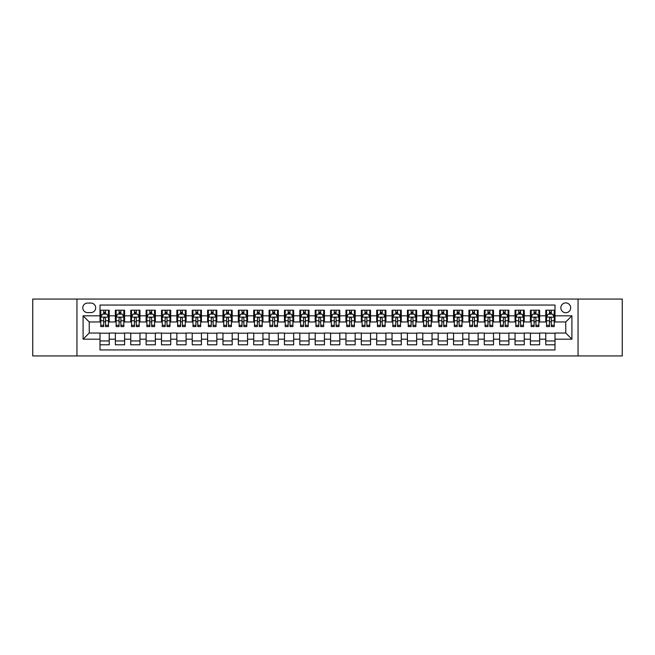 <?xml version="1.0" encoding="UTF-8"?>
<svg xmlns="http://www.w3.org/2000/svg" width="655" height="655" viewBox="0 0 655 655"><rect width="100%" height="100%" fill="white"/><g stroke="black" fill="none" stroke-linecap="round" stroke-linejoin="round"><path stroke-width="0.98" d="M565.756 302.905A4.921 4.921 0 0 0 560.844 307.825A4.921 4.921 0 0 0 565.756 312.746A4.921 4.921 0 0 0 570.677 307.825A4.921 4.921 0 0 0 565.756 302.905M578.054 355.935L622.25 355.935L622.25 299.065L578.054 299.065L578.054 355.935L76.946 355.935L76.946 299.065L32.75 299.065L32.75 355.935L76.946 355.935M554.998 310.208L545.779 310.208L545.779 315.816L539.63 315.816L539.63 321.965L545.779 321.965L545.779 315.816M539.63 315.816L539.63 310.208L530.403 310.208L530.403 315.816L524.254 315.816L524.254 321.965L530.403 321.965L530.403 315.816M524.254 315.816L524.254 310.208L515.035 310.208L515.035 315.816L508.886 315.816L508.886 321.965L515.035 321.965L515.035 315.816M508.886 315.816L508.886 310.208L499.659 310.208L499.659 315.816L493.51 315.816L493.51 321.965L499.659 321.965L499.659 315.816M493.51 315.816L493.51 310.208L484.291 310.208L484.291 315.816L478.142 315.816L478.142 321.965L484.291 321.965L484.291 315.816M478.142 315.816L478.142 310.208L468.915 310.208L468.915 315.816L462.774 315.816L462.774 321.965L468.915 321.965L468.915 315.816M462.774 315.816L462.774 310.208L453.547 310.208L453.547 315.816L447.398 315.816L447.398 321.965L453.547 321.965L453.547 315.816M447.398 315.816L447.398 310.208L438.179 310.208L438.179 315.816L432.03 315.816L432.03 321.965L438.179 321.965L438.179 315.816M432.03 315.816L432.03 310.208L422.802 310.208L422.802 315.816L416.654 315.816L416.654 321.965L422.802 321.965L422.802 315.816M416.654 315.816L416.654 310.208L407.435 310.208L407.435 315.816L401.286 315.816L401.286 321.965L407.435 321.965L407.435 315.816M401.286 315.816L401.286 310.208L392.058 310.208L392.058 315.816L385.91 315.816L385.91 321.965L392.058 321.965L392.058 315.816M385.91 315.816L385.91 310.208L376.69 310.208L376.69 315.816L370.542 315.816L370.542 321.965L376.69 321.965L376.69 315.816M370.542 315.816L370.542 310.208L361.314 310.208L361.314 315.816L355.166 315.816L355.166 321.965L361.314 321.965L361.314 315.816M355.166 315.816L355.166 310.208L345.946 310.208L345.946 315.816L339.798 315.816L339.798 321.965L345.946 321.965L345.946 315.816M339.798 315.816L339.798 310.208L330.57 310.208L330.57 315.816L324.43 315.816L324.43 321.965L330.57 321.965L330.57 315.816M324.43 315.816L324.43 310.208L315.202 310.208L315.202 315.816L309.054 315.816L309.054 321.965L315.202 321.965L315.202 315.816M309.054 315.816L309.054 310.208L299.834 310.208L299.834 315.816L293.686 315.816L293.686 321.965L299.834 321.965L299.834 315.816M293.686 315.816L293.686 310.208L284.458 310.208L284.458 315.816L278.31 315.816L278.31 321.965L284.458 321.965L284.458 315.816M278.31 315.816L278.31 310.208L269.09 310.208L269.09 315.816L262.942 315.816L262.942 321.965L269.09 321.965L269.09 315.816M262.942 315.816L262.942 310.208L253.714 310.208L253.714 315.816L247.565 315.816L247.565 321.965L253.714 321.965L253.714 315.816M247.565 315.816L247.565 310.208L238.346 310.208L238.346 315.816L232.198 315.816L232.198 321.965L238.346 321.965L238.346 315.816M232.198 315.816L232.198 310.208L222.97 310.208L222.97 315.816L216.821 315.816L216.821 321.965L222.97 321.965L222.97 315.816M216.821 315.816L216.821 310.208L207.602 310.208L207.602 315.816L201.453 315.816L201.453 321.965L207.602 321.965L207.602 315.816M201.453 315.816L201.453 310.208L192.226 310.208L192.226 315.816L186.085 315.816L186.085 321.965L192.226 321.965L192.226 315.816M186.085 315.816L186.085 310.208L176.858 310.208L176.858 315.816L170.709 315.816L170.709 321.965L176.858 321.965L176.858 315.816M170.709 315.816L170.709 310.208L161.49 310.208L161.49 315.816L155.341 315.816L155.341 321.965L161.49 321.965L161.49 315.816M155.341 315.816L155.341 310.208L146.114 310.208L146.114 315.816L139.965 315.816L139.965 321.965L146.114 321.965L146.114 315.816M139.965 315.816L139.965 310.208L130.746 310.208L130.746 315.816L124.597 315.816L124.597 321.965L130.746 321.965L130.746 315.816M124.597 315.816L124.597 310.208L115.37 310.208L115.37 321.965L109.221 321.965L109.221 310.208L100.002 310.208M100.002 344.792L109.221 344.792L109.221 333.035L115.37 333.035L115.37 344.792L124.597 344.792L124.597 333.035L130.746 333.035L130.746 339.184L124.597 339.184M130.746 339.184L130.746 344.792L139.965 344.792L139.965 333.035L146.114 333.035L146.114 339.184L139.965 339.184M146.114 339.184L146.114 344.792L155.341 344.792L155.341 333.035L161.49 333.035L161.49 339.184L155.341 339.184M161.49 339.184L161.49 344.792L170.709 344.792L170.709 333.035L176.858 333.035L176.858 339.184L170.709 339.184M176.858 339.184L176.858 344.792L186.085 344.792L186.085 333.035L192.226 333.035L192.226 339.184L186.085 339.184M192.226 339.184L192.226 344.792L201.453 344.792L201.453 333.035L207.602 333.035L207.602 339.184L201.453 339.184M207.602 339.184L207.602 344.792L216.821 344.792L216.821 333.035L222.97 333.035L222.97 339.184L216.821 339.184M222.97 339.184L222.97 344.792L232.198 344.792L232.198 333.035L238.346 333.035L238.346 339.184L232.198 339.184M238.346 339.184L238.346 344.792L247.565 344.792L247.565 333.035L253.714 333.035L253.714 339.184L247.565 339.184M253.714 339.184L253.714 344.792L262.942 344.792L262.942 333.035L269.09 333.035L269.09 339.184L262.942 339.184M269.09 339.184L269.09 344.792L278.31 344.792L278.31 333.035L284.458 333.035L284.458 339.184L278.31 339.184M284.458 339.184L284.458 344.792L293.686 344.792L293.686 333.035L299.834 333.035L299.834 339.184L293.686 339.184M299.834 339.184L299.834 344.792L309.054 344.792L309.054 333.035L315.202 333.035L315.202 339.184L309.054 339.184M315.202 339.184L315.202 344.792L324.43 344.792L324.43 333.035L330.57 333.035L330.57 339.184L324.43 339.184M330.57 339.184L330.57 344.792L339.798 344.792L339.798 333.035L345.946 333.035L345.946 339.184L339.798 339.184M345.946 339.184L345.946 344.792L355.166 344.792L355.166 333.035L361.314 333.035L361.314 339.184L355.166 339.184M361.314 339.184L361.314 344.792L370.542 344.792L370.542 333.035L376.69 333.035L376.69 339.184L370.542 339.184M376.69 339.184L376.69 344.792L385.91 344.792L385.91 333.035L392.058 333.035L392.058 339.184L385.91 339.184M392.058 339.184L392.058 344.792L401.286 344.792L401.286 333.035L407.435 333.035L407.435 339.184L401.286 339.184M407.435 339.184L407.435 344.792L416.654 344.792L416.654 333.035L422.802 333.035L422.802 339.184L416.654 339.184M422.802 339.184L422.802 344.792L432.03 344.792L432.03 333.035L438.179 333.035L438.179 339.184L432.03 339.184M438.179 339.184L438.179 344.792L447.398 344.792L447.398 333.035L453.547 333.035L453.547 339.184L447.398 339.184M453.547 339.184L453.547 344.792L462.774 344.792L462.774 333.035L468.915 333.035L468.915 339.184L462.774 339.184M468.915 339.184L468.915 344.792L478.142 344.792L478.142 333.035L484.291 333.035L484.291 339.184L478.142 339.184M484.291 339.184L484.291 344.792L493.51 344.792L493.51 333.035L499.659 333.035L499.659 339.184L493.51 339.184M499.659 339.184L499.659 344.792L508.886 344.792L508.886 333.035L515.035 333.035L515.035 339.184L508.886 339.184M515.035 339.184L515.035 344.792L524.254 344.792L524.254 333.035L530.403 333.035L530.403 339.184L524.254 339.184M530.403 339.184L530.403 344.792L539.63 344.792L539.63 333.035L545.779 333.035L545.779 339.184L539.63 339.184M87.549 312.591L90.93 312.591A4.765 4.765 0 0 0 95.695 307.825A4.765 4.765 0 0 0 90.93 303.06L87.549 303.06A4.765 4.765 0 0 0 82.784 307.825A4.765 4.765 0 0 0 87.549 312.591M578.054 299.065L76.946 299.065M554.998 315.816L554.998 305.058L100.002 305.058L100.002 321.965L89.244 321.965L89.244 333.035L100.002 333.035L100.002 349.942L554.998 349.942L554.998 333.035L565.756 333.035L565.756 321.965L554.998 321.965L554.998 315.816L571.905 315.816L571.905 339.184L554.998 339.184M100.002 339.184L83.095 339.184L83.095 315.816L100.002 315.816M545.779 339.184L545.779 344.792L554.998 344.792M100.002 314.048L100.772 314.048M103.686 314.048L105.537 314.048M108.452 314.048L109.221 314.048M100.002 321.81L100.772 321.81M103.686 321.81L105.537 321.81M108.452 321.81L109.221 321.81M100.002 333.19L109.221 333.19M100.002 340.952L109.221 340.952M115.37 321.81L116.14 321.81M119.063 321.81L120.905 321.81M123.828 321.81L124.597 321.81M115.37 314.048L116.14 314.048M119.063 314.048L120.905 314.048M123.828 314.048L124.597 314.048M115.37 333.19L124.597 333.19M115.37 340.952L124.597 340.952M130.746 333.19L139.965 333.19M130.746 340.952L139.965 340.952M130.746 314.048L131.516 314.048M134.431 314.048L136.281 314.048M139.196 314.048L139.965 314.048M130.746 321.81L131.516 321.81M134.431 321.81L136.281 321.81M139.196 321.81L139.965 321.81M146.114 333.19L155.341 333.19M146.114 340.952L155.341 340.952M146.114 314.048L146.884 314.048M149.807 314.048L151.649 314.048M154.572 314.048L155.341 314.048M146.114 321.81L146.884 321.81M149.807 321.81L151.649 321.81M154.572 321.81L155.341 321.81M161.49 333.19L170.709 333.19M161.49 340.952L170.709 340.952M161.49 314.048L162.252 314.048M165.175 314.048L167.017 314.048M169.94 314.048L170.709 314.048M161.49 321.81L162.252 321.81M165.175 321.81L167.017 321.81M169.94 321.81L170.709 321.81M176.858 333.19L186.085 333.19M176.858 340.952L186.085 340.952M176.858 314.048L177.628 314.048M180.551 314.048L182.393 314.048M185.316 314.048L186.085 314.048M176.858 321.81L177.628 321.81M180.551 321.81L182.393 321.81M185.316 321.81L186.085 321.81M192.226 333.19L201.453 333.19M192.226 340.952L201.453 340.952M192.226 314.048L192.996 314.048M195.919 314.048L197.761 314.048M200.684 314.048L201.453 314.048M192.226 321.81L192.996 321.81M195.919 321.81L197.761 321.81M200.684 321.81L201.453 321.81M207.602 333.19L216.821 333.19M207.602 340.952L216.821 340.952M207.602 314.048L208.372 314.048M211.295 314.048L213.137 314.048M216.06 314.048L216.821 314.048M207.602 321.81L208.372 321.81M211.295 321.81L213.137 321.81M216.06 321.81L216.821 321.81M222.97 333.19L232.198 333.19M222.97 340.952L232.198 340.952M222.97 314.048L223.74 314.048M226.663 314.048L228.505 314.048M231.428 314.048L232.198 314.048M222.97 321.81L223.74 321.81M226.663 321.81L228.505 321.81M231.428 321.81L232.198 321.81M238.346 333.19L247.565 333.19M238.346 340.952L247.565 340.952M238.346 314.048L239.116 314.048M242.031 314.048L243.881 314.048M246.796 314.048L247.565 314.048M238.346 321.81L239.116 321.81M242.031 321.81L243.881 321.81M246.796 321.81L247.565 321.81M253.714 333.19L262.942 333.19M253.714 340.952L262.942 340.952M253.714 314.048L254.484 314.048M257.407 314.048L259.249 314.048M262.172 314.048L262.942 314.048M253.714 321.81L254.484 321.81M257.407 321.81L259.249 321.81M262.172 321.81L262.942 321.81M269.09 333.19L278.31 333.19M269.09 340.952L278.31 340.952M269.09 314.048L269.86 314.048M272.775 314.048L274.625 314.048M277.54 314.048L278.31 314.048M269.09 321.81L269.86 321.81M272.775 321.81L274.625 321.81M277.54 321.81L278.31 321.81M284.458 333.19L293.686 333.19M284.458 340.952L293.686 340.952M284.458 314.048L285.228 314.048M288.151 314.048L289.993 314.048M292.916 314.048L293.686 314.048M284.458 321.81L285.228 321.81M288.151 321.81L289.993 321.81M292.916 321.81L293.686 321.81M299.834 333.19L309.054 333.19M299.834 340.952L309.054 340.952M299.834 314.048L300.596 314.048M303.519 314.048L305.361 314.048M308.284 314.048L309.054 314.048M299.834 321.81L300.596 321.81M303.519 321.81L305.361 321.81M308.284 321.81L309.054 321.81M315.202 333.19L324.43 333.19M315.202 340.952L324.43 340.952M315.202 314.048L315.972 314.048M318.895 314.048L320.737 314.048M323.66 314.048L324.43 314.048M315.202 321.81L315.972 321.81M318.895 321.81L320.737 321.81M323.66 321.81L324.43 321.81M330.57 333.19L339.798 333.19M330.57 340.952L339.798 340.952M330.57 314.048L331.34 314.048M334.263 314.048L336.105 314.048M339.028 314.048L339.798 314.048M330.57 321.81L331.34 321.81M334.263 321.81L336.105 321.81M339.028 321.81L339.798 321.81M345.946 333.19L355.166 333.19M345.946 340.952L355.166 340.952M345.946 314.048L346.716 314.048M349.639 314.048L351.481 314.048M354.404 314.048L355.166 314.048M345.946 321.81L346.716 321.81M349.639 321.81L351.481 321.81M354.404 321.81L355.166 321.81M361.314 333.19L370.542 333.19M361.314 340.952L370.542 340.952M361.314 314.048L362.084 314.048M365.007 314.048L366.849 314.048M369.772 314.048L370.542 314.048M361.314 321.81L362.084 321.81M365.007 321.81L366.849 321.81M369.772 321.81L370.542 321.81M376.69 333.19L385.91 333.19M376.69 340.952L385.91 340.952M376.69 314.048L377.46 314.048M380.375 314.048L382.225 314.048M385.14 314.048L385.91 314.048M376.69 321.81L377.46 321.81M380.375 321.81L382.225 321.81M385.14 321.81L385.91 321.81M392.058 333.19L401.286 333.19M392.058 340.952L401.286 340.952M392.058 314.048L392.828 314.048M395.751 314.048L397.593 314.048M400.516 314.048L401.286 314.048M392.058 321.81L392.828 321.81M395.751 321.81L397.593 321.81M400.516 321.81L401.286 321.81M407.435 333.19L416.654 333.19M407.435 340.952L416.654 340.952M407.435 314.048L408.204 314.048M411.119 314.048L412.969 314.048M415.884 314.048L416.654 314.048M407.435 321.81L408.204 321.81M411.119 321.81L412.969 321.81M415.884 321.81L416.654 321.81M422.802 333.19L432.03 333.19M422.802 340.952L432.03 340.952M422.802 314.048L423.572 314.048M426.495 314.048L428.337 314.048M431.26 314.048L432.03 314.048M422.802 321.81L423.572 321.81M426.495 321.81L428.337 321.81M431.26 321.81L432.03 321.81M438.179 333.19L447.398 333.19M438.179 340.952L447.398 340.952M438.179 314.048L438.94 314.048M441.863 314.048L443.705 314.048M446.628 314.048L447.398 314.048M438.179 321.81L438.94 321.81M441.863 321.81L443.705 321.81M446.628 321.81L447.398 321.81M453.547 333.19L462.774 333.19M453.547 340.952L462.774 340.952M453.547 314.048L454.316 314.048M457.239 314.048L459.081 314.048M462.004 314.048L462.774 314.048M453.547 321.81L454.316 321.81M457.239 321.81L459.081 321.81M462.004 321.81L462.774 321.81M468.915 333.19L478.142 333.19M468.915 340.952L478.142 340.952M468.915 314.048L469.684 314.048M472.607 314.048L474.449 314.048M477.372 314.048L478.142 314.048M468.915 321.81L469.684 321.81M472.607 321.81L474.449 321.81M477.372 321.81L478.142 321.81M484.291 333.19L493.51 333.19M484.291 340.952L493.51 340.952M484.291 314.048L485.06 314.048M487.983 314.048L489.825 314.048M492.748 314.048L493.51 314.048M484.291 321.81L485.06 321.81M487.983 321.81L489.825 321.81M492.748 321.81L493.51 321.81M499.659 333.19L508.886 333.19M499.659 340.952L508.886 340.952M499.659 314.048L500.428 314.048M503.351 314.048L505.193 314.048M508.116 314.048L508.886 314.048M499.659 321.81L500.428 321.81M503.351 321.81L505.193 321.81M508.116 321.81L508.886 321.81M515.035 333.19L524.254 333.19M515.035 340.952L524.254 340.952M515.035 314.048L515.804 314.048M518.719 314.048L520.569 314.048M523.484 314.048L524.254 314.048M515.035 321.81L515.804 321.81M518.719 321.81L520.569 321.81M523.484 321.81L524.254 321.81M530.403 333.19L539.63 333.19M530.403 340.952L539.63 340.952M530.403 314.048L531.172 314.048M534.095 314.048L535.937 314.048M538.86 314.048L539.63 314.048M530.403 321.81L531.172 321.81M534.095 321.81L535.937 321.81M538.86 321.81L539.63 321.81M545.779 333.19L554.998 333.19M545.779 340.952L554.998 340.952M545.779 314.048L546.548 314.048M549.463 314.048L551.313 314.048M554.228 314.048L554.998 314.048M545.779 321.81L546.548 321.81M549.463 321.81L551.313 321.81M554.228 321.81L554.998 321.81M89.244 321.965L83.095 315.816M89.244 333.035L83.095 339.184M571.905 315.816L565.756 321.965M571.905 339.184L565.756 333.035M105.537 312.206L103.686 312.206M108.452 325.322L105.537 325.322L105.537 326.575L108.452 326.575L108.452 317.2L106.921 314.13L102.303 314.13L100.772 317.2L100.772 326.575L103.686 326.575L103.686 325.322L100.772 325.322M100.772 317.2L100.772 310.208M108.452 317.2L108.452 310.208M103.686 314.13L103.686 310.208M105.537 310.208L105.537 314.13M105.537 325.322L105.537 318.355C104.923 317.167 104.309 317.167 103.686 318.355L103.686 325.322M120.905 312.206L119.063 312.206M123.828 325.322L120.905 325.322L120.905 326.575L123.828 326.575L123.828 317.2L122.289 314.13L117.679 314.13L116.14 317.2L116.14 326.575L119.063 326.575L119.063 325.322L116.14 325.322M116.14 317.2L116.14 310.208M123.828 317.2L123.828 310.208M119.063 314.13L119.063 310.208M120.905 310.208L120.905 314.13M120.905 325.322L120.905 318.355C120.291 317.167 119.677 317.167 119.063 318.355L119.063 325.322M136.281 312.206L134.431 312.206M139.196 325.322L136.281 325.322L136.281 326.575L139.196 326.575L139.196 317.2L137.665 314.13L133.047 314.13L131.516 317.2L131.516 326.575L134.431 326.575L134.431 325.322L131.516 325.322M131.516 317.2L131.516 310.208M139.196 317.2L139.196 310.208M134.431 314.13L134.431 310.208M136.281 310.208L136.281 314.13M136.281 325.322L136.281 318.355C135.667 317.167 135.045 317.167 134.431 318.355L134.431 325.322M151.649 312.206L149.807 312.206M154.572 325.322L151.649 325.322L151.649 326.575L154.572 326.575L154.572 317.2L153.033 314.13L148.423 314.13L146.884 317.2L146.884 326.575L149.807 326.575L149.807 325.322L146.884 325.322M146.884 317.2L146.884 310.208M154.572 317.2L154.572 310.208M149.807 314.13L149.807 310.208M151.649 310.208L151.649 314.13M151.649 325.322L151.649 318.355C151.035 317.167 150.421 317.167 149.807 318.355L149.807 325.322M167.017 312.206L165.175 312.206M169.94 325.322L167.017 325.322L167.017 326.575L169.94 326.575L169.94 317.2L168.4 314.13L163.791 314.13L162.252 317.2L162.252 326.575L165.175 326.575L165.175 325.322L162.252 325.322M162.252 317.2L162.252 310.208M169.94 317.2L169.94 310.208M165.175 314.13L165.175 310.208M167.017 310.208L167.017 314.13M167.017 325.322L167.017 318.355C166.403 317.167 165.789 317.167 165.175 318.355L165.175 325.322M182.393 312.206L180.551 312.206M185.316 325.322L182.393 325.322L182.393 326.575L185.316 326.575L185.316 317.2L183.777 314.13L179.167 314.13L177.628 317.2L177.628 326.575L180.551 326.575L180.551 325.322L177.628 325.322M177.628 317.2L177.628 310.208M185.316 317.2L185.316 310.208M180.551 314.13L180.551 310.208M182.393 310.208L182.393 314.13M182.393 325.322L182.393 318.355C181.779 317.167 181.165 317.167 180.551 318.355L180.551 325.322M197.761 312.206L195.919 312.206M200.684 325.322L197.761 325.322L197.761 326.575L200.684 326.575L200.684 317.2L199.145 314.13L194.535 314.13L192.996 317.2L192.996 326.575L195.919 326.575L195.919 325.322L192.996 325.322M192.996 317.2L192.996 310.208M200.684 317.2L200.684 310.208M195.919 314.13L195.919 310.208M197.761 310.208L197.761 314.13M197.761 325.322L197.761 318.355C197.147 317.167 196.533 317.167 195.919 318.355L195.919 325.322M213.137 312.206L211.295 312.206M216.06 325.322L213.137 325.322L213.137 326.575L216.06 326.575L216.06 317.2L214.521 314.13L209.911 314.13L208.372 317.2L208.372 326.575L211.295 326.575L211.295 325.322L208.372 325.322M208.372 317.2L208.372 310.208M216.06 317.2L216.06 310.208M211.295 314.13L211.295 310.208M213.137 310.208L213.137 314.13M213.137 325.322L213.137 318.355C212.523 317.167 211.909 317.167 211.295 318.355L211.295 325.322M228.505 312.206L226.663 312.206M231.428 325.322L228.505 325.322L228.505 326.575L231.428 326.575L231.428 317.2L229.889 314.13L225.279 314.13L223.74 317.2L223.74 326.575L226.663 326.575L226.663 325.322L223.74 325.322M223.74 317.2L223.74 310.208M231.428 317.2L231.428 310.208M226.663 314.13L226.663 310.208M228.505 310.208L228.505 314.13M228.505 325.322L228.505 318.355C227.891 317.167 227.277 317.167 226.663 318.355L226.663 325.322M243.881 312.206L242.031 312.206M246.796 325.322L243.881 325.322L243.881 326.575L246.796 326.575L246.796 317.2L245.265 314.13L240.647 314.13L239.116 317.2L239.116 326.575L242.031 326.575L242.031 325.322L239.116 325.322M239.116 317.2L239.116 310.208M246.796 317.2L246.796 310.208M242.031 314.13L242.031 310.208M243.881 310.208L243.881 314.13M243.881 325.322L243.881 318.355C243.267 317.167 242.653 317.167 242.031 318.355L242.031 325.322M259.249 312.206L257.407 312.206M262.172 325.322L259.249 325.322L259.249 326.575L262.172 326.575L262.172 317.2L260.633 314.13L256.023 314.13L254.484 317.2L254.484 326.575L257.407 326.575L257.407 325.322L254.484 325.322M254.484 317.2L254.484 310.208M262.172 317.2L262.172 310.208M257.407 314.13L257.407 310.208M259.249 310.208L259.249 314.13M259.249 325.322L259.249 318.355C258.635 317.167 258.021 317.167 257.407 318.355L257.407 325.322M274.625 312.206L272.775 312.206M277.54 325.322L274.625 325.322L274.625 326.575L277.54 326.575L277.54 317.2L276.009 314.13L271.391 314.13L269.86 317.2L269.86 326.575L272.775 326.575L272.775 325.322L269.86 325.322M269.86 317.2L269.86 310.208M277.54 317.2L277.54 310.208M272.775 314.13L272.775 310.208M274.625 310.208L274.625 314.13M274.625 325.322L274.625 318.355C274.011 317.167 273.389 317.167 272.775 318.355L272.775 325.322M289.993 312.206L288.151 312.206M292.916 325.322L289.993 325.322L289.993 326.575L292.916 326.575L292.916 317.2L291.377 314.13L286.767 314.13L285.228 317.2L285.228 326.575L288.151 326.575L288.151 325.322L285.228 325.322M285.228 317.2L285.228 310.208M292.916 317.2L292.916 310.208M288.151 314.13L288.151 310.208M289.993 310.208L289.993 314.13M289.993 325.322L289.993 318.355C289.379 317.167 288.765 317.167 288.151 318.355L288.151 325.322M305.361 312.206L303.519 312.206M308.284 325.322L305.361 325.322L305.361 326.575L308.284 326.575L308.284 317.2L306.745 314.13L302.135 314.13L300.596 317.2L300.596 326.575L303.519 326.575L303.519 325.322L300.596 325.322M300.596 317.2L300.596 310.208M308.284 317.2L308.284 310.208M303.519 314.13L303.519 310.208M305.361 310.208L305.361 314.13M305.361 325.322L305.361 318.355C304.747 317.167 304.133 317.167 303.519 318.355L303.519 325.322M320.737 312.206L318.895 312.206M323.66 325.322L320.737 325.322L320.737 326.575L323.66 326.575L323.66 317.2L322.121 314.13L317.511 314.13L315.972 317.2L315.972 326.575L318.895 326.575L318.895 325.322L315.972 325.322M315.972 317.2L315.972 310.208M323.66 317.2L323.66 310.208M318.895 314.13L318.895 310.208M320.737 310.208L320.737 314.13M320.737 325.322L320.737 318.355C320.123 317.167 319.509 317.167 318.895 318.355L318.895 325.322M336.105 312.206L334.263 312.206M339.028 325.322L336.105 325.322L336.105 326.575L339.028 326.575L339.028 317.2L337.489 314.13L332.879 314.13L331.34 317.2L331.34 326.575L334.263 326.575L334.263 325.322L331.34 325.322M331.34 317.2L331.34 310.208M339.028 317.2L339.028 310.208M334.263 314.13L334.263 310.208M336.105 310.208L336.105 314.13M336.105 325.322L336.105 318.355C335.491 317.167 334.877 317.167 334.263 318.355L334.263 325.322M351.481 312.206L349.639 312.206M354.404 325.322L351.481 325.322L351.481 326.575L354.404 326.575L354.404 317.2L352.865 314.13L348.255 314.13L346.716 317.2L346.716 326.575L349.639 326.575L349.639 325.322L346.716 325.322M346.716 317.2L346.716 310.208M354.404 317.2L354.404 310.208M349.639 314.13L349.639 310.208M351.481 310.208L351.481 314.13M351.481 325.322L351.481 318.355C350.867 317.167 350.253 317.167 349.639 318.355L349.639 325.322M366.849 312.206L365.007 312.206M369.772 325.322L366.849 325.322L366.849 326.575L369.772 326.575L369.772 317.2L368.233 314.13L363.623 314.13L362.084 317.2L362.084 326.575L365.007 326.575L365.007 325.322L362.084 325.322M362.084 317.2L362.084 310.208M369.772 317.2L369.772 310.208M365.007 314.13L365.007 310.208M366.849 310.208L366.849 314.13M366.849 325.322L366.849 318.355C366.235 317.167 365.621 317.167 365.007 318.355L365.007 325.322M382.225 312.206L380.375 312.206M385.14 325.322L382.225 325.322L382.225 326.575L385.14 326.575L385.14 317.2L383.609 314.13L378.991 314.13L377.46 317.2L377.46 326.575L380.375 326.575L380.375 325.322L377.46 325.322M377.46 317.2L377.46 310.208M385.14 317.2L385.14 310.208M380.375 314.13L380.375 310.208M382.225 310.208L382.225 314.13M382.225 325.322L382.225 318.355C381.611 317.167 380.997 317.167 380.375 318.355L380.375 325.322M397.593 312.206L395.751 312.206M400.516 325.322L397.593 325.322L397.593 326.575L400.516 326.575L400.516 317.2L398.977 314.13L394.367 314.13L392.828 317.2L392.828 326.575L395.751 326.575L395.751 325.322L392.828 325.322M392.828 317.2L392.828 310.208M400.516 317.2L400.516 310.208M395.751 314.13L395.751 310.208M397.593 310.208L397.593 314.13M397.593 325.322L397.593 318.355C396.979 317.167 396.365 317.167 395.751 318.355L395.751 325.322M412.969 312.206L411.119 312.206M415.884 325.322L412.969 325.322L412.969 326.575L415.884 326.575L415.884 317.2L414.353 314.13L409.735 314.13L408.204 317.2L408.204 326.575L411.119 326.575L411.119 325.322L408.204 325.322M408.204 317.2L408.204 310.208M415.884 317.2L415.884 310.208M411.119 314.13L411.119 310.208M412.969 310.208L412.969 314.13M412.969 325.322L412.969 318.355C412.355 317.167 411.733 317.167 411.119 318.355L411.119 325.322M428.337 312.206L426.495 312.206M431.26 325.322L428.337 325.322L428.337 326.575L431.26 326.575L431.26 317.2L429.721 314.13L425.111 314.13L423.572 317.2L423.572 326.575L426.495 326.575L426.495 325.322L423.572 325.322M423.572 317.2L423.572 310.208M431.26 317.2L431.26 310.208M426.495 314.13L426.495 310.208M428.337 310.208L428.337 314.13M428.337 325.322L428.337 318.355C427.723 317.167 427.109 317.167 426.495 318.355L426.495 325.322M443.705 312.206L441.863 312.206M446.628 325.322L443.705 325.322L443.705 326.575L446.628 326.575L446.628 317.2L445.089 314.13L440.479 314.13L438.94 317.2L438.94 326.575L441.863 326.575L441.863 325.322L438.94 325.322M438.94 317.2L438.94 310.208M446.628 317.2L446.628 310.208M441.863 314.13L441.863 310.208M443.705 310.208L443.705 314.13M443.705 325.322L443.705 318.355C443.091 317.167 442.477 317.167 441.863 318.355L441.863 325.322M459.081 312.206L457.239 312.206M462.004 325.322L459.081 325.322L459.081 326.575L462.004 326.575L462.004 317.2L460.465 314.13L455.855 314.13L454.316 317.2L454.316 326.575L457.239 326.575L457.239 325.322L454.316 325.322M454.316 317.2L454.316 310.208M462.004 317.2L462.004 310.208M457.239 314.13L457.239 310.208M459.081 310.208L459.081 314.13M459.081 325.322L459.081 318.355C458.467 317.167 457.853 317.167 457.239 318.355L457.239 325.322M474.449 312.206L472.607 312.206M477.372 325.322L474.449 325.322L474.449 326.575L477.372 326.575L477.372 317.2L475.833 314.13L471.223 314.13L469.684 317.2L469.684 326.575L472.607 326.575L472.607 325.322L469.684 325.322M469.684 317.2L469.684 310.208M477.372 317.2L477.372 310.208M472.607 314.13L472.607 310.208M474.449 310.208L474.449 314.13M474.449 325.322L474.449 318.355C473.835 317.167 473.221 317.167 472.607 318.355L472.607 325.322M489.825 312.206L487.983 312.206M492.748 325.322L489.825 325.322L489.825 326.575L492.748 326.575L492.748 317.2L491.209 314.13L486.6 314.13L485.06 317.2L485.06 326.575L487.983 326.575L487.983 325.322L485.06 325.322M485.06 317.2L485.06 310.208M492.748 317.2L492.748 310.208M487.983 314.13L487.983 310.208M489.825 310.208L489.825 314.13M489.825 325.322L489.825 318.355C489.211 317.167 488.597 317.167 487.983 318.355L487.983 325.322M505.193 312.206L503.351 312.206M508.116 325.322L505.193 325.322L505.193 326.575L508.116 326.575L508.116 317.2L506.577 314.13L501.967 314.13L500.428 317.2L500.428 326.575L503.351 326.575L503.351 325.322L500.428 325.322M500.428 317.2L500.428 310.208M508.116 317.2L508.116 310.208M503.351 314.13L503.351 310.208M505.193 310.208L505.193 314.13M505.193 325.322L505.193 318.355C504.579 317.167 503.965 317.167 503.351 318.355L503.351 325.322M520.569 312.206L518.719 312.206M523.484 325.322L520.569 325.322L520.569 326.575L523.484 326.575L523.484 317.2L521.953 314.13L517.335 314.13L515.804 317.2L515.804 326.575L518.719 326.575L518.719 325.322L515.804 325.322M515.804 317.2L515.804 310.208M523.484 317.2L523.484 310.208M518.719 314.13L518.719 310.208M520.569 310.208L520.569 314.13M520.569 325.322L520.569 318.355C519.955 317.167 519.341 317.167 518.719 318.355L518.719 325.322M535.937 312.206L534.095 312.206M538.86 325.322L535.937 325.322L535.937 326.575L538.86 326.575L538.86 317.2L537.321 314.13L532.712 314.13L531.172 317.2L531.172 326.575L534.095 326.575L534.095 325.322L531.172 325.322M531.172 317.2L531.172 310.208M538.86 317.2L538.86 310.208M534.095 314.13L534.095 310.208M535.937 310.208L535.937 314.13M535.937 325.322L535.937 318.355C535.323 317.167 534.709 317.167 534.095 318.355L534.095 325.322M551.313 312.206L549.463 312.206M554.228 325.322L551.313 325.322L551.313 326.575L554.228 326.575L554.228 317.2L552.697 314.13L548.079 314.13L546.548 317.2L546.548 326.575L549.463 326.575L549.463 325.322L546.548 325.322M546.548 317.2L546.548 310.208M554.228 317.2L554.228 310.208M549.463 314.13L549.463 310.208M551.313 310.208L551.313 314.13M551.313 325.322L551.313 318.355C550.699 317.167 550.077 317.167 549.463 318.355L549.463 325.322M115.37 339.184L109.221 339.184M115.37 315.816L109.221 315.816M108.419 317.126L100.805 317.126M100.772 314.973L101.885 314.973M107.338 314.973L108.452 314.973M103.686 320.762L100.772 320.762M108.452 320.762L105.537 320.762M105.537 313.18L103.686 313.18M123.787 317.126L116.181 317.126M116.14 314.973L117.253 314.973M122.714 314.973L123.828 314.973M119.063 320.762L116.14 320.762M123.828 320.762L120.905 320.762M120.905 313.18L119.063 313.18M139.163 317.126L131.549 317.126M131.516 314.973L132.629 314.973M138.082 314.973L139.196 314.973M134.431 320.762L131.516 320.762M139.196 320.762L136.281 320.762M136.281 313.18L134.431 313.18M154.531 317.126L146.925 317.126M146.884 314.973L147.997 314.973M153.458 314.973L154.572 314.973M149.807 320.762L146.884 320.762M154.572 320.762L151.649 320.762M151.649 313.18L149.807 313.18M169.899 317.126L162.293 317.126M162.252 314.973L163.373 314.973M168.826 314.973L169.94 314.973M165.175 320.762L162.252 320.762M169.94 320.762L167.017 320.762M167.017 313.18L165.175 313.18M185.275 317.126L177.669 317.126M177.628 314.973L178.741 314.973M184.202 314.973L185.316 314.973M180.551 320.762L177.628 320.762M185.316 320.762L182.393 320.762M182.393 313.18L180.551 313.18M200.643 317.126L193.037 317.126M192.996 314.973L194.109 314.973M199.57 314.973L200.684 314.973M195.919 320.762L192.996 320.762M200.684 320.762L197.761 320.762M197.761 313.18L195.919 313.18M216.019 317.126L208.405 317.126M208.372 314.973L209.485 314.973M214.938 314.973L216.06 314.973M211.295 320.762L208.372 320.762M216.06 320.762L213.137 320.762M213.137 313.18L211.295 313.18M231.387 317.126L223.781 317.126M223.74 314.973L224.853 314.973M230.314 314.973L231.428 314.973M226.663 320.762L223.74 320.762M231.428 320.762L228.505 320.762M228.505 313.18L226.663 313.18M246.763 317.126L239.149 317.126M239.116 314.973L240.229 314.973M245.682 314.973L246.796 314.973M242.031 320.762L239.116 320.762M246.796 320.762L243.881 320.762M243.881 313.18L242.031 313.18M262.131 317.126L254.525 317.126M254.484 314.973L255.597 314.973M261.058 314.973L262.172 314.973M257.407 320.762L254.484 320.762M262.172 320.762L259.249 320.762M259.249 313.18L257.407 313.18M277.507 317.126L269.893 317.126M269.86 314.973L270.974 314.973M276.426 314.973L277.54 314.973M272.775 320.762L269.86 320.762M277.54 320.762L274.625 320.762M274.625 313.18L272.775 313.18M292.875 317.126L285.269 317.126M285.228 314.973L286.341 314.973M291.802 314.973L292.916 314.973M288.151 320.762L285.228 320.762M292.916 320.762L289.993 320.762M289.993 313.18L288.151 313.18M308.251 317.126L300.637 317.126M300.596 314.973L301.718 314.973M307.17 314.973L308.284 314.973M303.519 320.762L300.596 320.762M308.284 320.762L305.361 320.762M305.361 313.18L303.519 313.18M323.619 317.126L316.013 317.126M315.972 314.973L317.085 314.973M322.547 314.973L323.66 314.973M318.895 320.762L315.972 320.762M323.66 320.762L320.737 320.762M320.737 313.18L318.895 313.18M338.987 317.126L331.381 317.126M331.34 314.973L332.453 314.973M337.915 314.973L339.028 314.973M334.263 320.762L331.34 320.762M339.028 320.762L336.105 320.762M336.105 313.18L334.263 313.18M354.363 317.126L346.749 317.126M346.716 314.973L347.83 314.973M353.282 314.973L354.404 314.973M349.639 320.762L346.716 320.762M354.404 320.762L351.481 320.762M351.481 313.18L349.639 313.18M369.731 317.126L362.125 317.126M362.084 314.973L363.197 314.973M368.659 314.973L369.772 314.973M365.007 320.762L362.084 320.762M369.772 320.762L366.849 320.762M366.849 313.18L365.007 313.18M385.107 317.126L377.493 317.126M377.46 314.973L378.574 314.973M384.026 314.973L385.14 314.973M380.375 320.762L377.46 320.762M385.14 320.762L382.225 320.762M382.225 313.18L380.375 313.18M400.475 317.126L392.869 317.126M392.828 314.973L393.942 314.973M399.403 314.973L400.516 314.973M395.751 320.762L392.828 320.762M400.516 320.762L397.593 320.762M397.593 313.18L395.751 313.18M415.851 317.126L408.237 317.126M408.204 314.973L409.318 314.973M414.771 314.973L415.884 314.973M411.119 320.762L408.204 320.762M415.884 320.762L412.969 320.762M412.969 313.18L411.119 313.18M431.219 317.126L423.613 317.126M423.572 314.973L424.686 314.973M430.147 314.973L431.26 314.973M426.495 320.762L423.572 320.762M431.26 320.762L428.337 320.762M428.337 313.18L426.495 313.18M446.595 317.126L438.981 317.126M438.94 314.973L440.062 314.973M445.515 314.973L446.628 314.973M441.863 320.762L438.94 320.762M446.628 320.762L443.705 320.762M443.705 313.18L441.863 313.18M461.963 317.126L454.357 317.126M454.316 314.973L455.43 314.973M460.891 314.973L462.004 314.973M457.239 320.762L454.316 320.762M462.004 320.762L459.081 320.762M459.081 313.18L457.239 313.18M477.331 317.126L469.725 317.126M469.684 314.973L470.798 314.973M476.259 314.973L477.372 314.973M472.607 320.762L469.684 320.762M477.372 320.762L474.449 320.762M474.449 313.18L472.607 313.18M492.707 317.126L485.101 317.126M485.06 314.973L486.174 314.973M491.627 314.973L492.748 314.973M487.983 320.762L485.06 320.762M492.748 320.762L489.825 320.762M489.825 313.18L487.983 313.18M508.075 317.126L500.469 317.126M500.428 314.973L501.542 314.973M507.003 314.973L508.116 314.973M503.351 320.762L500.428 320.762M508.116 320.762L505.193 320.762M505.193 313.18L503.351 313.18M523.451 317.126L515.837 317.126M515.804 314.973L516.918 314.973M522.371 314.973L523.484 314.973M518.719 320.762L515.804 320.762M523.484 320.762L520.569 320.762M520.569 313.18L518.719 313.18M538.819 317.126L531.213 317.126M531.172 314.973L532.286 314.973M537.747 314.973L538.86 314.973M534.095 320.762L531.172 320.762M538.86 320.762L535.937 320.762M535.937 313.18L534.095 313.18M554.195 317.126L546.581 317.126M546.548 314.973L547.662 314.973M553.115 314.973L554.228 314.973M549.463 320.762L546.548 320.762M554.228 320.762L551.313 320.762M551.313 313.18L549.463 313.18"/></g></svg>
